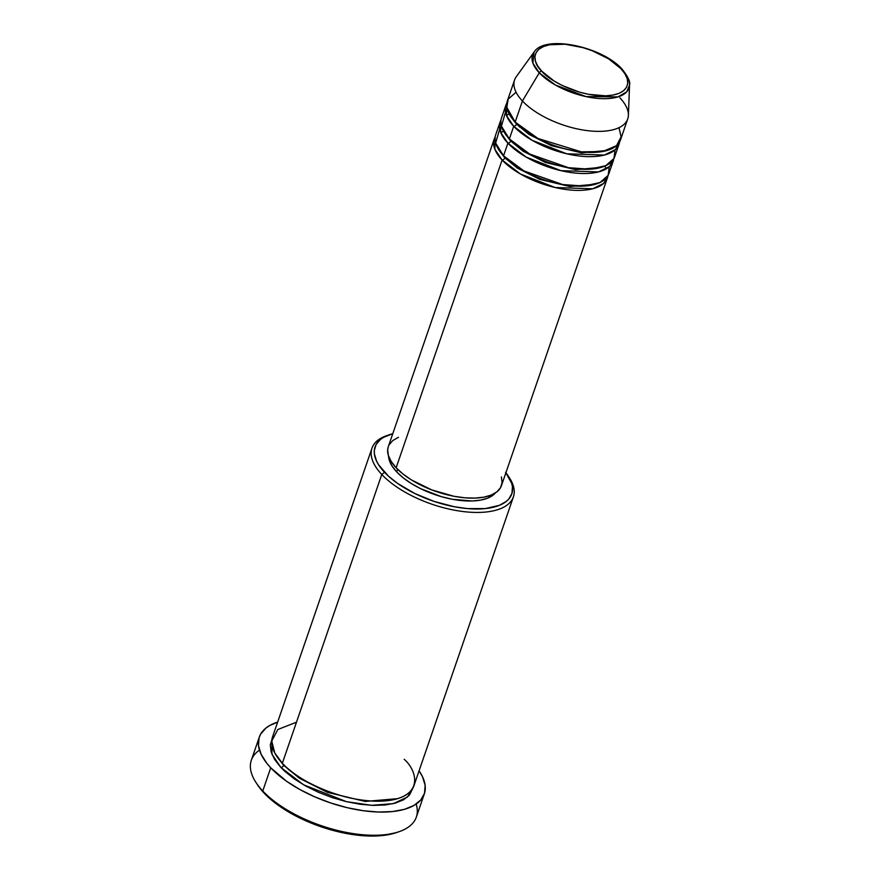 <?xml version="1.0" encoding="UTF-8"?>
<svg xmlns="http://www.w3.org/2000/svg" width="880" height="880" viewBox="0 0 880 880"><rect width="100%" height="100%" fill="white"/><g stroke="black" fill="none" stroke-linecap="round" stroke-linejoin="round"><path stroke-width="1.32" d="M619.894 97.834A59.84 26.796 -161 0 1 627.737 118.899A59.84 26.796 -161 0 1 582.505 129.921A59.84 26.796 -161 0 1 522.423 101.002L515.163 122.078L522.423 101.002A59.84 26.796 19 0 1 516.263 76.714L534.017 52.129C545.138 34.243 602.272 46.75 621.973 69.025A2.497 1.694 136.7 0 0 620.884 68.618C629.607 76.153 634.645 94.512 605.693 95.821C576.081 96.415 547.294 78.826 541.761 71.192C533.038 63.668 528 45.309 556.952 44C586.564 43.406 615.34 60.995 620.884 68.618A2.497 1.694 -43.3 0 1 621.973 69.025A2.497 1.694 -43.3 0 1 622.303 70.125A50.974 22.825 -161 0 1 629.541 85.019A50.974 22.825 -161 0 1 593.648 97.944A50.974 22.825 -161 0 1 539.264 72.82A2.497 1.694 -43.3 0 1 541.761 71.192L537.768 66.11L535.447 61.182L534.886 56.584L536.118 52.492L539.077 49.082L543.664 46.464L549.703 44.748L565.136 44.242L583.033 47.652L592.064 50.677L608.542 58.806L620.884 68.618L624.877 73.7L627.198 78.639L627.759 83.237L626.527 87.318L623.568 90.739L618.981 93.357L612.942 95.073L605.693 95.821L588.698 94.336L579.612 92.169L561.968 85.371L554.103 81.015L541.761 71.192A2.497 1.694 136.7 0 0 539.264 72.82A50.974 22.825 -161 0 1 534.017 52.129L532.906 63.129L539.264 72.82L522.423 101.002L539.264 72.82L555.368 84.997L585.948 96.58L618.035 96.888L626.769 91.784L629.541 85.019L628.397 115.324A59.84 26.796 19 0 1 586.256 130.493A59.84 26.796 19 0 1 522.423 101.002A59.84 26.796 -161 0 1 514.58 79.937L507.331 101.013A59.84 26.796 19 0 0 515.163 122.078L537.955 138.479L581.339 151.855L602.778 151.503L616.528 145.673L621.115 136.829L618.981 127.666M607.948 175.747L603.757 183.348L592.735 188.782L555.126 187.517L520.421 173.987L502.095 160.017A2.497 1.694 136.7 0 0 504.856 157.85L517.407 168.146L539.792 179.377L569.866 186.549L595.562 184.195L569.866 186.549L539.792 179.377L517.407 168.146L504.856 157.85L499.741 151.195L504.856 157.85A2.497 1.694 -43.3 0 1 502.095 160.017A59.84 26.796 -161 0 1 494.263 138.952A59.84 26.796 -161 0 1 495.187 136.917L494.868 149.259L502.095 160.017L396.132 467.764L502.095 160.017A59.84 26.796 -161 0 0 562.188 188.936A59.84 26.796 -161 0 0 607.409 177.914A59.84 26.796 -161 0 0 607.948 175.747M499.686 129.03L495.649 143.055L503.547 155.804L507.903 143.154L503.547 155.804A59.84 26.796 19 0 0 563.64 184.723A59.84 26.796 19 0 0 608.861 173.701L613.217 161.051A59.84 26.796 -161 0 0 613.745 158.884L609.565 166.485L598.532 171.93L560.934 170.654L526.229 157.124L507.903 143.154A59.84 26.796 -161 0 1 500.071 122.089L495.715 134.739A59.84 26.796 19 0 0 503.547 155.804L523.886 170.896L562.65 184.547L583.858 186.076L599.951 182.556L608.157 175.34L609.257 166.76M613.217 161.051A59.84 26.796 -161 0 1 567.996 172.073A59.84 26.796 -161 0 1 507.903 143.154A2.497 1.694 136.7 0 0 510.664 140.987L523.215 151.283L545.6 162.514L575.674 169.686L601.359 167.332L575.674 169.686L545.6 162.514L523.215 151.283L510.664 140.987L505.549 134.332L510.664 140.987A2.497 1.694 -43.3 0 1 507.903 143.154L500.676 132.396L500.995 120.054A59.84 26.796 -161 0 0 500.071 122.089M505.483 112.167L501.457 126.192L509.355 138.941L513.711 126.291L509.355 138.941A59.84 26.796 19 0 0 569.448 167.86A59.84 26.796 19 0 0 614.669 156.838L619.025 144.188A59.84 26.796 -161 0 0 619.553 142.021L615.373 149.622L604.34 155.067L566.742 153.791L532.037 140.261L513.711 126.291A59.84 26.796 -161 0 1 505.879 105.226L501.523 117.876A59.84 26.796 19 0 0 509.355 138.941L529.683 154.033L568.458 167.684L589.666 169.213L605.748 165.693L613.965 158.477L615.054 149.897M619.025 144.188A59.84 26.796 -161 0 1 573.804 155.21A59.84 26.796 -161 0 1 513.711 126.291A2.497 1.694 136.7 0 0 516.472 124.124L529.012 134.42L551.408 145.651L581.482 152.823L607.167 150.469L581.482 152.823L551.408 145.651L529.012 134.42L516.472 124.124L511.357 117.48L516.472 124.124A2.497 1.694 -43.3 0 1 513.711 126.291L506.473 115.533L506.792 103.191A59.84 26.796 -161 0 0 505.879 105.226M389.532 434.687L386.947 435.567A74.8 33.495 19 0 0 381.777 474.485L384.527 472.307A72.303 32.373 -161 0 1 389.532 434.687A72.303 32.373 -161 0 1 392.766 433.73L383.669 437.283L380.534 439.384L376.123 444.477L374.297 450.56L374.385 453.904L376.53 461.032L378.587 464.75L388.366 476.08L397.595 483.417L414.612 493.416L434.104 501.424L454.41 506.759L467.522 508.596L485.298 508.585L499.477 505.296L506.308 501.402L508.827 498.993L511.962 493.383L512.468 486.882L511.72 483.384L505.582 472.274M256.047 782.584L257.543 784.861A84.766 37.95 19 0 0 264.055 793.023L262.757 790.988A87.263 39.072 -161 0 1 256.047 782.584A87.263 39.072 -161 0 1 259.479 750.112M271.975 739.079L271.942 754.259L280.896 767.47L284.867 771.364L294.404 778.965L305.778 786.038L318.527 792.33L332.178 797.588L346.192 801.603L360.041 804.243L373.197 805.387L385.132 805.002L395.417 803.088L403.634 799.744L409.475 795.069L413.105 787.677L407.495 797.038L393.415 803.616L371.723 805.332L346.467 801.669L303.567 784.784L280.896 767.47A2.497 1.694 136.7 0 0 283.646 765.292L299.398 778.228L327.47 792.352L365.233 801.449L397.694 798.633L365.233 801.449L327.47 792.352L299.398 778.228L283.646 765.292L277.376 757.207L283.646 765.292A2.497 1.694 -43.3 0 1 280.896 767.47L274.736 759.649L271.161 752.048L270.303 744.964L272.195 738.672M508.585 476.564A74.8 33.495 -161 0 1 513.414 496.848A74.8 33.495 -161 0 1 456.885 510.631A74.8 33.495 -161 0 1 381.777 474.485L282.348 763.246L381.777 474.485A74.8 33.495 -161 0 1 371.976 448.151L272.547 736.923A74.8 33.495 19 0 0 282.348 763.246C290.873 775.005 335.192 802.087 380.798 801.174C425.381 799.161 417.615 770.88 404.184 759.297M494.263 138.952L388.3 446.699A59.84 26.796 19 0 0 396.132 467.764L391.215 461.505L388.355 455.422L387.673 449.757L388.333 446.578M396.715 471.911L397.617 469.282L396.715 471.911L391.996 465.916L389.257 460.086L388.575 456.093A57.343 25.674 19 0 0 396.715 471.911A57.343 25.674 19 0 0 449.702 498.74A57.343 25.674 19 0 0 495.451 492.899L487.883 498.069L480.755 500.093L472.197 500.984L452.133 499.235L441.397 496.672L420.574 488.653L411.279 483.505L403.227 477.851L396.715 471.911M371.976 448.151A74.8 33.495 -161 0 1 388.267 435.138M259.303 737.077L251.328 760.265A87.263 39.072 19 0 0 262.757 790.988L270.732 767.8A87.263 39.072 -161 0 1 259.303 737.077A87.263 39.072 -161 0 1 277.651 722.106L269.687 725.527L265.914 728.068L260.59 734.206L259.094 737.748L258.489 745.58L261.085 754.182L266.783 763.224L270.732 767.8L262.757 790.988A87.263 39.072 19 0 0 350.383 833.151A87.263 39.072 19 0 0 416.339 817.08L424.325 793.892A87.263 39.072 -161 0 1 358.369 809.963A87.263 39.072 -161 0 1 270.732 767.8L286.506 781.209L299.772 789.47L314.644 796.796L330.572 802.934L346.929 807.631L363.088 810.7L378.422 812.031L392.359 811.58L404.349 809.358L413.941 805.453L420.75 800.008L424.534 793.232L425.139 785.389L422.543 776.787L419.089 770.814A87.263 39.072 -161 0 1 424.325 793.892M516.087 92.246L508.156 99.132L506.836 107.338L515.163 122.078A59.84 26.796 19 0 0 575.256 150.997A59.84 26.796 19 0 0 620.477 139.975L627.737 118.899M396.352 832.623L382.206 835.56L361.35 835.571L338.074 831.721L322.179 827.156L299.332 817.762L279.378 806.058L264.055 793.023L257.092 784.157M296.472 722.205L277.838 729.509L271.733 741.059L274.78 752.994L282.348 763.246A74.8 33.495 19 0 0 357.456 799.403A74.8 33.495 19 0 0 413.985 785.62L513.414 496.848M389.18 444.73L392.832 440.517L398.486 437.294M501.391 476.927L502.084 482.592L500.566 487.63L496.914 491.832L491.271 495.055L483.835 497.178L474.903 498.091L464.816 497.794L453.959 496.276L431.64 489.863L411.334 479.853L402.93 473.957L396.132 467.764A59.84 26.796 19 0 0 456.225 496.683A59.84 26.796 19 0 0 501.446 485.661L607.409 177.914M283.767 764.72A2.497 1.694 -43.3 0 1 283.646 765.292M416.163 804.056A87.263 39.072 -161 0 1 398.882 831.765A87.263 39.072 -161 0 1 262.757 790.988L264.055 793.023A84.766 37.95 19 0 0 396.297 832.645L398.882 831.765M381.777 474.485A74.8 33.495 19 0 0 474.584 512.413A74.8 33.495 19 0 0 509.366 477.719L507.87 475.442A72.303 32.373 -161 0 1 474.243 508.981A72.303 32.373 -161 0 1 384.527 472.307L381.777 474.485M505.912 472.692A72.303 32.373 -161 0 1 507.87 475.442M516.593 123.541A2.497 1.694 -43.3 0 1 516.472 124.124M510.785 140.404A2.497 1.694 -43.3 0 1 510.664 140.987M506.55 115.698L509.058 113.762M504.977 157.267A2.497 1.694 -43.3 0 1 504.856 157.85M605.044 166.001L606.012 169.026M520.344 126.951L519.409 127.006M503.459 131.021L500.841 132.814M621.973 69.025C628.078 76.714 630.597 82.049 629.541 85.019"/></g></svg>

